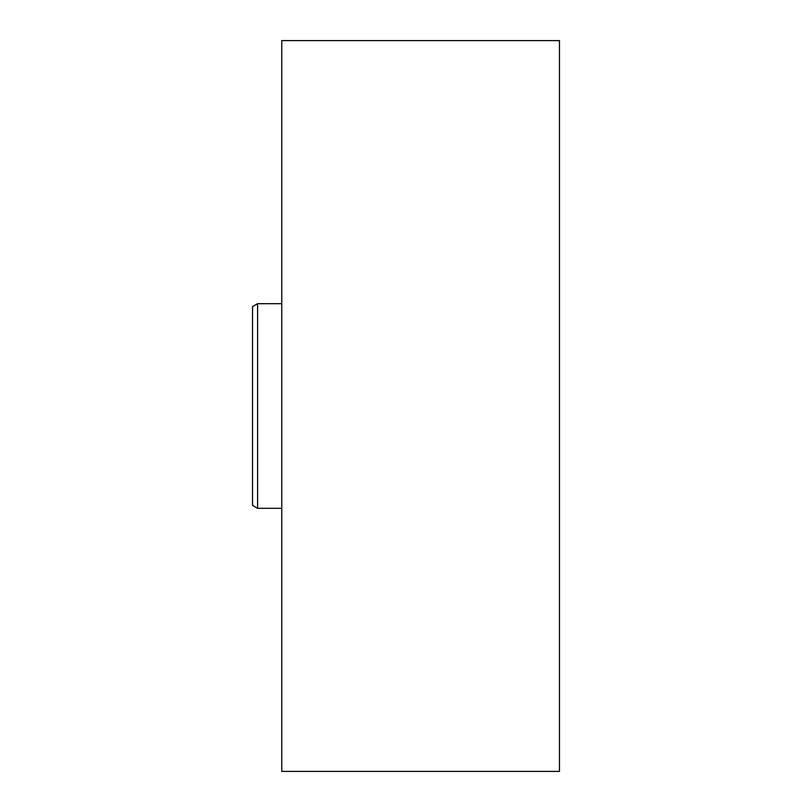 <?xml version="1.0" encoding="UTF-8"?>
<svg xmlns="http://www.w3.org/2000/svg" width="812" height="812" viewBox="0 0 812 812"><rect width="100%" height="100%" fill="white"/><g stroke="black" fill="none" stroke-linecap="round" stroke-linejoin="round"><path stroke-width="1.22" d="M559.468 406L559.468 771.4L281.764 771.4L281.764 40.6L559.468 40.6L559.468 406M252.532 505.389L252.532 306.611L257.597 303.688L257.597 508.312L252.532 505.389M281.764 508.312L257.597 508.312M281.764 303.688L257.597 303.688"/></g></svg>
